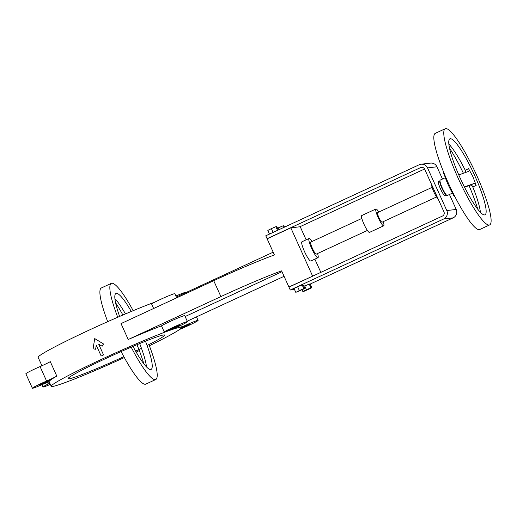 <?xml version="1.0" encoding="UTF-8"?>
<svg xmlns="http://www.w3.org/2000/svg" width="517" height="517" viewBox="0 0 517 517"><rect width="100%" height="100%" fill="white"/><g stroke="black" fill="none" stroke-linecap="round" stroke-linejoin="round"><path stroke-width="0.78" d="M103.549 354.908L98.644 344.102L102.127 346.235L103.523 343.973L94.721 338.59L93.066 348.807L95.613 349.253L96.272 345.201L101.158 356.006L103.549 354.908L98.644 344.102L102.127 346.235L103.51 343.973L94.721 338.59L93.066 348.807L95.613 349.253L96.272 345.201L101.158 356.006L103.549 354.908M103.665 358.346A71.508 3.936 155.7 0 0 51.202 386.289A71.508 3.936 155.7 0 0 124.332 357.564A71.508 3.936 155.7 0 1 51.202 386.289L49.134 381.714A71.508 3.936 -24.3 0 1 56.818 376.111A10.592 0.582 -24.3 0 1 46.588 381.042A13.242 0.73 155.7 0 0 32.377 388.241A13.242 0.73 155.7 0 0 41.871 384.732A10.592 0.582 -24.3 0 1 49.218 381.908A10.592 0.582 -24.3 0 0 41.871 384.732A13.242 0.73 155.7 0 1 32.377 388.241L25.85 373.778A13.242 0.73 155.7 0 1 40.061 366.579A13.242 0.73 155.7 0 0 25.85 373.778L32.377 388.241A13.242 0.73 155.7 0 1 46.588 381.042A10.592 0.582 -24.3 0 0 56.818 376.111A71.508 3.936 -24.3 0 0 49.134 381.714L51.202 386.289A71.508 3.936 155.7 0 1 103.665 358.346A71.508 3.936 155.7 0 1 181.545 327.435A71.508 3.936 155.7 0 0 103.665 358.346M136.165 352.071A71.508 3.936 155.7 0 0 139.312 350.584A71.508 3.936 155.7 0 1 136.165 352.071M149.374 345.737A71.508 3.936 155.7 0 0 181.545 327.435L180.653 325.464L181.545 327.435A71.508 3.936 155.7 0 1 149.374 345.737M95.645 349.246L96.298 345.194L95.645 349.246M90.611 329.426A71.508 3.936 155.7 0 0 38.142 357.37A71.508 3.936 155.7 0 1 90.611 329.426A71.508 3.936 155.7 0 1 154.854 302.115A71.508 3.936 155.7 0 0 90.611 329.426M175.269 327.972A71.508 3.936 155.7 0 0 164.193 331.856A13.242 0.73 -24.3 0 1 177.538 325.361A13.242 0.73 -24.3 0 1 187.458 321.671A13.242 0.73 -24.3 0 1 175.269 327.972A71.508 3.936 155.7 0 0 164.193 331.856A13.242 0.73 -24.3 0 1 177.538 325.361A13.242 0.73 -24.3 0 1 187.458 321.671A13.242 0.73 -24.3 0 1 175.269 327.972M161.472 325.833L164.193 331.856L161.472 325.833A13.242 0.73 -24.3 0 1 174.817 319.338A13.242 0.73 -24.3 0 1 184.737 315.641A13.242 0.73 -24.3 0 0 174.817 319.338A13.242 0.73 -24.3 0 0 161.472 325.833A71.508 3.936 -24.3 0 0 128.216 339.507A71.508 3.936 -24.3 0 1 161.472 325.833M121.03 323.597L128.216 339.507L220.901 296.59L128.216 339.507L121.03 323.597L213.721 280.686L121.03 323.597M151.565 303.899L153.646 308.5L151.565 303.899A13.242 0.73 -24.3 0 1 164.917 297.404A13.242 0.73 -24.3 0 1 174.836 293.708A13.242 0.73 -24.3 0 0 164.917 297.404A13.242 0.73 -24.3 0 0 151.565 303.899M297.618 286.702L294.057 288.512L295.795 292.363L304.772 288.531L295.795 292.363L294.057 288.512L297.618 286.702L299.362 290.554L295.795 292.363L304.772 288.531L303.033 284.673L297.618 286.702L299.362 290.554L303.847 288.641L302.109 284.783L297.618 286.702M102.146 346.235L103.523 343.973L94.747 338.583L103.523 343.973L102.127 346.235M419.235 164.736L265.777 235.791L267.082 238.686L420.541 167.624A3.18 3.128 83.3 0 1 424.69 169.201L443.954 211.86A3.18 3.128 83.3 0 1 442.416 216.074L288.958 287.129L290.263 290.018L294.509 289.52L290.263 290.018L443.722 218.962A6.359 6.256 -96.7 0 0 446.798 210.548L427.533 167.889A6.359 6.256 -96.7 0 0 419.235 164.736L265.777 235.791L267.082 238.686L420.541 167.624A3.18 3.128 83.3 0 1 424.69 169.201L443.954 211.86A3.18 3.128 83.3 0 1 442.416 216.074L288.958 287.129L290.263 290.018L443.722 218.962A6.359 6.256 -96.7 0 0 446.798 210.548L427.533 167.889A6.359 6.256 -96.7 0 0 419.235 164.736M171.295 329.012L179.561 325.232L171.295 329.012M181.435 327.196A13.242 0.73 -24.3 0 1 198.082 320.43A13.242 0.73 -24.3 0 1 192.046 323.855A13.242 0.73 -24.3 0 1 179.709 329.394A13.242 0.73 -24.3 0 0 192.046 323.855A13.242 0.73 -24.3 0 0 198.082 320.43L196.479 316.882L198.082 320.43A13.242 0.73 -24.3 0 0 181.435 327.196M181.919 327.772L190.185 323.991L181.919 327.772M49.794 383.175A10.592 0.582 -24.3 0 1 48.184 383.995A13.242 0.73 155.7 0 0 43.001 387A13.242 0.73 155.7 0 0 50.349 384.409A13.242 0.73 155.7 0 1 43.001 387L41.961 384.693L43.001 387A13.242 0.73 155.7 0 1 48.184 383.995A10.592 0.582 -24.3 0 0 49.794 383.175M175.877 296.021A13.242 0.73 -24.3 0 1 185.461 292.467A13.242 0.73 -24.3 0 0 175.877 296.021M382.05 222.207A5.299 0.905 -114.8 0 1 379.006 217.773A5.299 0.905 -114.8 0 1 377.597 212.59L432.096 187.354L377.597 212.59A5.299 0.905 -114.8 0 0 379.006 217.773A5.299 0.905 -114.8 0 0 382.05 222.207L436.548 196.971L382.05 222.207M383.22 221.657A9.267 1.577 -114.8 0 1 383.717 225.806A9.267 1.577 -114.8 0 1 378.392 218.058A9.267 1.577 -114.8 0 1 375.93 208.984A9.267 1.577 -114.8 0 1 378.774 212.048A9.267 1.577 -114.8 0 0 375.93 208.984A9.267 1.577 -114.8 0 0 378.392 218.058A9.267 1.577 -114.8 0 0 383.717 225.806A9.267 1.577 -114.8 0 0 383.22 221.657M438.048 198.78A7.942 1.351 -114.8 0 1 433.828 191.904A7.942 1.351 -114.8 0 1 431.727 184.782A7.942 1.351 -114.8 0 0 433.828 191.904A7.942 1.351 -114.8 0 0 438.048 198.78M274.43 254.952A66.208 3.645 155.7 0 0 213.721 280.686L220.901 296.59A66.208 3.645 155.7 0 1 281.61 270.856L288.9 287.006L313.005 275.994L288.9 287.006L281.61 270.856A66.208 3.645 155.7 0 0 220.901 296.59L213.721 280.686A66.208 3.645 155.7 0 1 274.43 254.952L267.134 238.802L274.43 254.952M308.268 289.514L302.852 291.543L311.829 287.704L303.776 291.433L302.852 291.543L302.102 289.882L302.852 291.543L306.419 289.733L304.675 285.875L310.09 283.852L311.829 287.704L308.268 289.514M303.776 286.334L310.09 283.852L311.829 287.704L310.904 287.814L309.166 283.956L310.904 287.814L306.419 289.733L304.675 285.875L303.776 286.334M310.181 284.053L453.131 217.864A6.359 6.256 -96.7 0 0 456.207 209.45L449.454 194.495L456.207 209.45A6.359 6.256 -96.7 0 1 453.131 217.864L310.181 284.053M445.208 195.878A7.942 1.351 -114.8 0 1 440.646 189.235A7.942 1.351 -114.8 0 1 438.532 181.461L439.954 180.801A7.942 1.351 -114.8 0 1 439.973 180.795A7.942 1.351 -114.8 0 1 439.973 180.795A7.942 1.351 -114.8 0 0 442.061 188.576A7.942 1.351 -114.8 0 0 446.63 195.219A7.942 1.351 -114.8 0 1 442.061 188.576A7.942 1.351 -114.8 0 1 439.954 180.801L438.532 181.461A7.942 1.351 -114.8 0 0 440.646 189.235A7.942 1.351 -114.8 0 0 445.208 195.878L446.63 195.219A7.942 1.351 -114.8 0 0 446.649 195.213A7.942 1.351 -114.8 0 1 446.63 195.219L445.208 195.878M442.481 179.044L436.943 166.791A6.359 6.256 -96.7 0 0 430.525 163.107L421.109 164.206L430.525 163.107A6.359 6.256 -96.7 0 1 436.943 166.791L442.481 179.044M299.808 226.789L424.593 169.007L299.808 226.789M271.393 228.617L273.099 232.398L271.393 228.617L267.832 230.427L269.48 234.078L267.832 230.427L271.393 228.617L275.878 226.698L277.532 230.349L275.878 226.698L271.393 228.617M106.961 357.964A52.967 2.915 155.7 0 0 68.095 378.664A52.967 2.915 155.7 0 0 123.841 356.665A52.967 2.915 155.7 0 1 68.095 378.664A52.967 2.915 155.7 0 1 106.961 357.964A52.967 2.915 155.7 0 1 164.652 335.068A52.967 2.915 155.7 0 0 106.961 357.964M135.628 351.133A52.967 2.915 155.7 0 0 141.464 348.309A52.967 2.915 155.7 0 1 135.628 351.133M147.087 345.511A52.967 2.915 155.7 0 0 164.652 335.068A52.967 2.915 155.7 0 1 147.087 345.511M185.144 316.54L281.991 271.703L185.144 316.54M50.02 383.672A6.094 0.336 155.7 0 0 49.522 384.06A6.094 0.336 155.7 0 0 50.136 383.937A6.094 0.336 155.7 0 1 49.522 384.06A6.094 0.336 155.7 0 1 50.02 383.672M45.528 382.664A6.094 0.336 155.7 0 0 50 380.286A6.094 0.336 155.7 0 0 44.313 382.483A6.094 0.336 155.7 0 0 38.898 385.301A6.094 0.336 155.7 0 0 45.528 382.664A6.094 0.336 155.7 0 0 50 380.286A6.094 0.336 155.7 0 0 44.313 382.483A6.094 0.336 155.7 0 0 38.898 385.301A6.094 0.336 155.7 0 0 45.528 382.664M50.285 361.654A10.592 0.582 -24.3 0 1 40.061 366.579L46.588 381.042L40.061 366.579A10.592 0.582 -24.3 0 0 50.285 361.654L56.818 376.111L50.285 361.654M320.831 272.369L314.866 259.146L320.831 272.369M306.142 239.836L300.228 226.737L290.819 227.842L267.134 238.802L290.819 227.842L312.585 276.039L290.819 227.842L300.228 226.737L306.142 239.836M304.526 251.611A10.592 1.803 65.2 0 0 310.859 261.001L317.961 257.712A10.592 1.803 -114.8 0 1 311.874 248.858A10.592 1.803 -114.8 0 1 309.063 238.486A10.592 1.803 -114.8 0 1 312.01 241.504A10.592 1.803 -114.8 0 0 309.063 238.486A10.592 1.803 -114.8 0 0 311.874 248.858A10.592 1.803 -114.8 0 0 317.961 257.712A10.592 1.803 -114.8 0 0 317.574 253.517A10.592 1.803 -114.8 0 1 317.961 257.712L310.859 261.001A10.592 1.803 65.2 0 1 304.526 251.611A10.592 1.803 65.2 0 1 301.954 241.775A10.592 1.803 65.2 0 0 304.526 251.611M316.294 254.112A6.624 1.124 -114.8 0 1 312.488 248.574A6.624 1.124 -114.8 0 1 310.73 242.092L361.829 218.433L310.73 242.092A6.624 1.124 -114.8 0 0 312.488 248.574A6.624 1.124 -114.8 0 0 316.294 254.112L367.393 230.446L316.294 254.112M369.506 232.392A9.267 1.577 -114.8 0 1 364.181 224.637A9.267 1.577 -114.8 0 1 361.719 215.563L375.93 208.984L361.719 215.563A9.267 1.577 -114.8 0 0 364.181 224.637A9.267 1.577 -114.8 0 0 369.506 232.392L383.717 225.806L369.506 232.392M277.551 228.249L282.941 225.871L283.865 225.767L284.479 227.131L283.865 225.767L282.941 225.871L283.678 227.506L282.941 225.871L278.45 227.79L279.245 229.554L278.45 227.79L277.551 228.249M276.802 226.588L275.878 226.698L276.802 226.588L278.333 229.975L276.802 226.588M455.07 196.977L453.771 195.769A2.12 0.362 65.2 0 0 452.866 193.817A18.011 3.063 65.2 0 1 444.53 175.366A2.12 0.362 65.2 0 0 443.676 173.408L443.631 172.142M443.676 173.408L443.689 172.29M469.042 185.622A51.907 8.834 -114.8 0 1 477.747 209.139M449.467 148.069A51.907 8.834 -114.8 0 1 463.413 173.273M474.884 175.954A41.845 7.122 -114.8 0 1 485.03 214.801A41.845 7.122 -114.8 0 1 460.983 179.819A41.845 7.122 -114.8 0 1 449.868 138.853A41.845 7.122 -114.8 0 1 474.884 175.954M476.855 175.728A52.967 9.015 -114.8 0 1 489.702 224.889A52.967 9.015 -114.8 0 1 459.264 180.614A52.967 9.015 -114.8 0 1 445.189 128.759A52.967 9.015 -114.8 0 1 476.855 175.728M454.934 196.706L453.771 195.769M458.786 174.94L468.492 171.444C469.242 170.894 469.274 169.97 468.596 168.678L472.984 176.833L476.157 185.429L472.803 186.986C472.26 185.577 471.472 184.95 470.431 185.112L464.583 187.257M448.814 144.036A41.845 7.122 -114.8 0 1 465.565 170.907M472.519 186.294A41.845 7.122 -114.8 0 1 480.396 212.248M464.415 186.921L473.869 183.522C474.852 183.386 475.614 184.026 476.157 185.429M465.571 172.497L465.235 170.229L468.596 168.678M445.324 177.725L440.206 180.103A8.472 1.441 65.2 0 0 442.261 187.968A8.472 1.441 65.2 0 0 447.328 195.484L452.446 193.106M489.702 224.889L479.757 229.496A52.967 9.015 -114.8 0 1 449.318 185.222A52.967 9.015 -114.8 0 1 435.243 133.367L445.189 128.759M303.033 284.673L302.109 284.783L303.847 288.641L304.772 288.531L303.033 284.673M136.992 344.697A51.907 8.834 -114.8 0 1 143.823 363.755M115.543 302.684A51.907 8.834 -114.8 0 1 122.878 315.027M145.464 341.226A41.845 7.122 -114.8 0 1 151.106 369.409A41.845 7.122 -114.8 0 1 133.005 346.384M119.627 316.43A41.845 7.122 -114.8 0 1 115.944 293.469A41.845 7.122 -114.8 0 1 131.266 311.473M148.928 344.581A52.967 9.015 -114.8 0 1 155.779 379.504A52.967 9.015 -114.8 0 1 130.698 346.209M117.721 317.251A52.967 9.015 -114.8 0 1 111.271 283.374A52.967 9.015 -114.8 0 1 133.186 310.672M114.89 298.652A41.845 7.122 -114.8 0 1 125.476 313.916M139.668 343.585A41.845 7.122 -114.8 0 1 146.473 366.857M155.779 379.504L145.833 384.112A52.967 9.015 -114.8 0 1 121.127 351.547M107.698 321.664A52.967 9.015 -114.8 0 1 101.326 287.975L111.271 283.374M47.486 382.444L48.184 383.995L47.486 382.444M443.722 218.962L453.131 217.864L443.722 218.962M446.798 210.548L456.207 209.45L446.798 210.548M427.533 167.889L436.943 166.791L427.533 167.889M420.541 167.624L422.454 167.405L420.541 167.624M452.866 193.817L453.351 193.591M453.861 195.84L454.365 195.607M444.53 175.366L444.891 175.198M470.431 185.112L473.869 183.522M444.032 173.124L443.676 173.285M41.929 365.752L38.142 357.37L41.929 365.752M284.079 276.324L187.232 321.167L284.079 276.324M273.176 252.186L176.329 297.023L273.176 252.186M187.458 321.671L184.737 315.641L187.458 321.671M176.691 297.824L174.836 293.708L176.691 297.824M301.954 241.775L309.063 238.486L301.954 241.775"/></g></svg>
